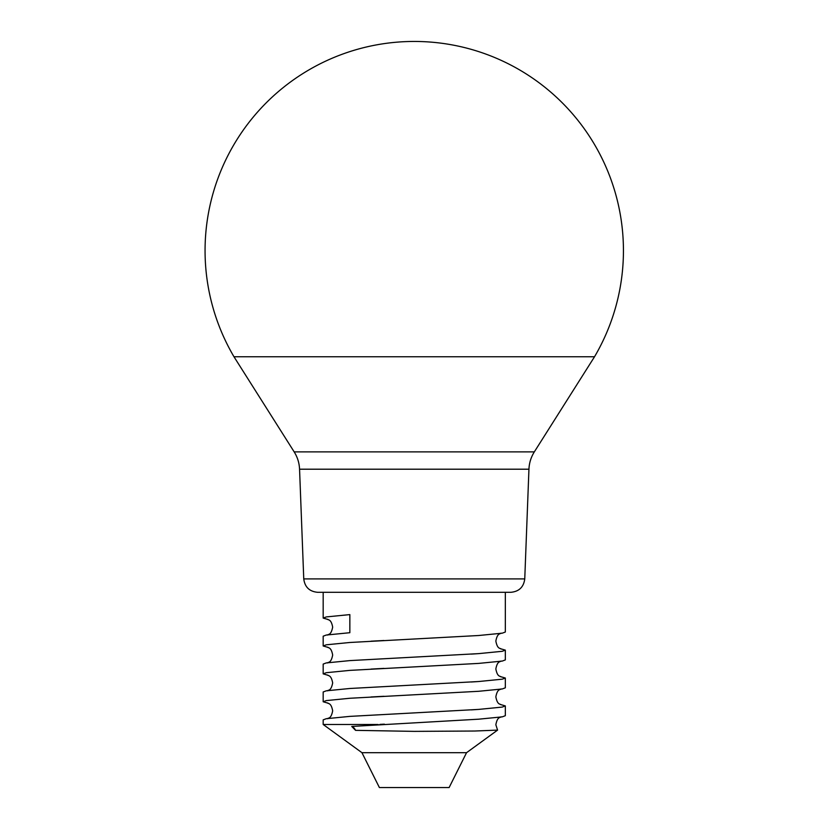 <?xml version="1.0" encoding="UTF-8"?>
<svg xmlns="http://www.w3.org/2000/svg" width="829" height="829" viewBox="0 0 829 829"><rect width="100%" height="100%" fill="white"/><g stroke="black" fill="none" stroke-linecap="round" stroke-linejoin="round"><path stroke-width="1.24" d="M510.819 592.31L317.694 592.31C309.466 591.554 304.823 587.087 303.756 578.901L524.757 578.901C523.69 587.087 519.037 591.554 510.819 592.31M355.558 730.349A9.067 6.414 90 0 0 351.755 726.442L355.558 730.349L414.251 731.375L474.737 731.023L497.587 730.111L495.846 724.753C497.504 716.163 500.322 717.997 501.089 716.816M361.952 752.691L466.551 752.691L449.121 787.55L379.392 787.55L361.952 752.691L323.175 724.484L323.175 719.862L326.284 718.702L349.848 716.38L478.654 709.406L502.229 707.085L505.327 705.925L505.327 715.707L502.229 716.867L478.654 719.189L351.755 726.442M323.175 701.759L323.175 691.977L326.284 690.816L349.848 688.484L478.654 681.521L502.229 679.189L505.327 678.029L505.327 687.811L502.229 688.972L478.654 691.293L349.848 698.267L326.284 700.598L323.175 701.759L328.263 703.241M323.175 673.863L323.175 664.081L326.284 662.92L349.848 660.599L478.654 653.625L502.229 651.304L505.327 650.133L505.327 659.915L502.229 661.086L478.654 663.407L349.848 670.381L326.284 672.702L323.175 673.863L328.263 675.355M505.327 592.31L505.327 632.03L502.229 633.19L478.654 635.511L349.848 642.485L326.284 644.807L323.175 645.978L328.263 647.459M323.175 645.978L323.175 636.195L326.284 635.035L349.848 632.703L349.848 614.6L326.284 616.921L323.175 618.082L328.263 619.564M505.327 650.133L500.25 648.651M505.327 705.925L500.25 704.432M505.327 678.029L500.25 676.547M323.175 724.484L378.117 724.484M414.251 356.75L594.528 356.75A209.188 209.188 0 0 0 414.251 41.45A209.188 209.188 0 0 0 233.975 356.75L414.251 356.75M524.757 578.901L528.943 469.204L299.559 469.204C299.29 462.955 297.497 457.193 294.181 451.888L534.322 451.888L594.528 356.75M375.226 724.639L377.527 724.515M379.9 724.391L384.366 724.152M327.414 702.868C328.139 703.997 331.082 702.298 332.667 710.816C330.999 719.417 328.18 717.572 327.414 718.753M371.04 696.982L383.92 696.287M501.089 688.93C500.364 690.06 497.431 688.36 495.846 696.868C497.504 705.469 500.322 703.634 501.089 704.805M327.414 674.982C328.139 676.112 331.082 674.412 332.667 682.92C330.999 691.521 328.18 689.687 327.414 690.858M371.04 669.086L383.92 668.392M501.089 661.034C500.364 662.164 497.431 660.464 495.846 668.972C497.504 677.573 500.322 675.739 501.089 676.92M327.414 647.086C328.139 648.216 331.082 646.516 332.667 655.024C330.999 663.635 328.18 661.791 327.414 662.972M371.04 641.19L383.92 640.506M501.089 633.138C500.364 634.268 497.431 632.568 495.846 641.086C497.504 649.687 500.322 647.853 501.089 649.024M327.414 619.201C328.139 620.33 331.082 618.631 332.667 627.139C330.989 635.76 328.16 633.905 327.414 635.076M466.551 752.691L497.587 730.111M294.181 451.888L233.975 356.75M303.756 578.901L299.559 469.204M323.175 618.082L323.175 592.31M477.846 653.677L471.276 654.102M477.846 681.573L471.276 681.998M477.846 709.458L471.276 709.883M528.943 469.204C529.213 462.955 531.006 457.193 534.322 451.888"/></g></svg>
